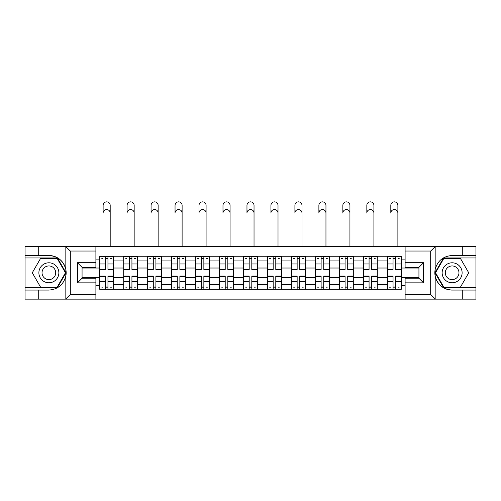 <?xml version="1.0" encoding="UTF-8"?>
<svg xmlns="http://www.w3.org/2000/svg" width="501" height="501" viewBox="0 0 501 501"><rect width="100%" height="100%" fill="white"/><g stroke="black" fill="none" stroke-linecap="round" stroke-linejoin="round"><path stroke-width="0.75" d="M430.152 299.141L475.95 299.141L475.95 257.952L443.567 257.952L435.006 272.782L443.567 287.612L475.95 287.612M95.898 299.141L405.102 299.141L405.102 278.237L418.936 278.237L418.936 267.327L405.102 267.327L405.102 246.429L95.898 246.429L95.898 267.327L82.064 267.327L82.064 278.237L95.898 278.237L95.898 299.141L65.562 299.141L70.309 294.532L95.898 294.532M65.562 299.141L25.05 299.141L25.05 290.073L38.264 290.073L38.264 299.141L70.848 299.141M70.848 246.429L25.05 246.429L25.05 287.612L57.433 287.612L65.994 272.782L57.433 257.952L25.05 257.952M405.102 246.429L475.95 246.429L475.95 255.497L462.736 255.497L462.736 246.429L430.152 246.429M123.716 289.302L123.716 260.952L113.57 260.952L113.57 289.302M113.57 260.952L113.57 256.261M123.716 260.952L123.716 256.261M137.543 256.261L137.543 289.302M147.689 289.302L147.689 256.261M161.516 256.261L161.516 289.302M171.661 289.302L171.661 256.261M185.495 256.261L185.495 289.302M195.634 289.302L195.634 256.261M209.468 256.261L209.468 289.302M219.607 289.302L219.607 256.261M233.441 256.261L233.441 289.302M243.586 289.302L243.586 256.261M257.414 256.261L257.414 289.302M267.559 289.302L267.559 256.261M281.393 256.261L281.393 289.302M291.532 289.302L291.532 256.261M305.366 256.261L305.366 289.302M315.505 289.302L315.505 256.261M329.339 256.261L329.339 289.302M339.484 289.302L339.484 256.261M353.311 256.261L353.311 289.302M363.457 289.302L363.457 256.261M377.284 256.261L377.284 289.302M387.43 289.302L387.43 256.261M387.43 277.548L377.284 277.548M363.457 277.548L353.311 277.548M339.484 277.548L329.339 277.548M315.505 277.548L305.366 277.548M291.532 277.548L281.393 277.548M267.559 277.548L257.414 277.548M243.586 277.548L233.441 277.548M219.607 277.548L209.468 277.548M195.634 277.548L185.495 277.548M171.661 277.548L161.516 277.548M147.689 277.548L137.543 277.548M123.716 277.548L113.57 277.548M387.43 268.022L377.284 268.022M363.457 268.022L353.311 268.022M339.484 268.022L329.339 268.022M315.505 268.022L305.366 268.022M291.532 268.022L281.393 268.022M267.559 268.022L257.414 268.022M243.586 268.022L233.441 268.022M219.607 268.022L209.468 268.022M195.634 268.022L185.495 268.022M171.661 268.022L161.516 268.022M147.689 268.022L137.543 268.022M123.716 268.022L113.57 268.022M82.064 277.548L99.737 277.548L99.737 268.022L82.064 268.022M95.898 259.875L99.737 259.875L99.737 268.022M418.936 268.022L401.263 268.022L401.263 256.261L99.737 256.261L99.737 259.875M401.263 259.875L405.102 259.875M405.102 285.695L401.263 285.695L401.263 277.548L418.936 277.548M99.737 277.548L99.737 289.302L401.263 289.302L401.263 285.695M99.737 285.695L95.898 285.695M401.263 268.022L401.263 277.548M107.959 286.998L105.348 286.998M105.348 258.566L107.959 258.566M131.932 286.998L129.321 286.998M129.321 258.566L131.932 258.566M155.911 286.998L153.3 286.998M153.3 258.566L155.911 258.566M179.884 286.998L177.273 286.998M177.273 258.566L179.884 258.566M203.857 286.998L201.245 286.998M201.245 258.566L203.857 258.566M227.83 286.998L225.218 286.998M225.218 258.566L227.83 258.566M251.809 286.998L249.191 286.998M249.191 258.566L251.809 258.566M275.782 286.998L273.17 286.998M273.17 258.566L275.782 258.566M299.755 286.998L297.143 286.998M297.143 258.566L299.755 258.566M323.727 286.998L321.116 286.998M321.116 258.566L323.727 258.566M347.7 286.998L345.089 286.998M345.089 258.566L347.7 258.566M371.679 286.998L369.068 286.998M369.068 258.566L371.679 258.566M395.652 286.998L393.041 286.998M393.041 258.566L395.652 258.566M110.189 213.082A3.532 3.532 88.8 0 0 106.657 209.543A3.532 3.532 88.8 0 0 103.118 213.082L103.118 205.397A3.532 3.532 0 0 1 106.657 201.859A3.532 3.532 0 0 1 110.189 205.397L110.189 246.429M107.959 269.156L113.495 269.156L113.495 269.482L107.959 269.482L107.959 256.418L113.495 256.418L110.42 256.418M113.495 269.156L113.495 256.418M105.348 258.416L107.959 258.416M101.816 258.416L102.887 258.416M110.42 258.416L111.498 258.416M102.887 256.418L99.818 256.418L99.818 269.482L105.348 269.482L105.348 256.418L107.959 256.418M99.818 256.418L105.348 256.418M105.348 276.414L99.818 276.414L99.818 276.089L105.348 276.089L105.348 289.152L99.818 289.152L102.887 289.152M99.818 276.414L99.818 289.152M107.959 287.154L105.348 287.154M111.498 287.154L110.42 287.154M102.887 287.154L101.816 287.154M110.42 289.152L113.495 289.152L113.495 276.089L107.959 276.089L107.959 289.152L103.118 289.152M113.495 289.152L110.189 289.152M134.162 213.082A3.532 3.532 88.8 0 0 130.629 209.543A3.532 3.532 88.8 0 0 127.091 213.082L127.091 205.397A3.532 3.532 0 0 1 130.629 201.859A3.532 3.532 0 0 1 134.162 205.397L134.162 246.429M131.932 269.156L137.468 269.156L137.468 269.482L131.932 269.482L131.932 256.418L137.468 256.418L134.393 256.418M137.468 269.156L137.468 256.418M129.321 258.416L131.932 258.416M125.789 258.416L126.866 258.416M134.393 258.416L135.47 258.416M126.866 256.418L123.791 256.418L123.791 269.482L129.321 269.482L129.321 256.418L131.932 256.418M123.791 256.418L129.321 256.418M158.141 213.082A3.532 3.532 88.8 0 0 154.602 209.543A3.532 3.532 88.8 0 0 151.07 213.082L151.07 205.397A3.532 3.532 0 0 1 154.602 201.859A3.532 3.532 0 0 1 158.141 205.397L158.141 246.429M155.911 269.156L161.441 269.156L161.441 269.482L155.911 269.482L155.911 256.418L161.441 256.418L158.366 256.418M161.441 269.156L161.441 256.418M153.3 258.416L155.911 258.416M149.761 258.416L150.839 258.416M158.366 258.416L159.443 258.416M150.839 256.418L147.764 256.418L147.764 269.482L153.3 269.482L153.3 256.418L155.911 256.418M147.764 256.418L153.3 256.418M38.264 290.073L48.873 290.073C57.797 289.403 63.452 284.756 65.831 276.132L65.831 269.438C63.452 260.808 57.797 256.161 48.873 255.497L25.05 255.497M25.05 290.073L25.05 287.612M95.898 251.039L70.309 251.039L65.562 246.429L38.264 246.429L38.264 255.497M65.562 246.429L95.898 246.429M48.873 255.497A17.291 17.291 0 0 1 65.831 276.132L65.831 299.003M82.064 267.327L77.455 262.718L95.898 262.718M95.898 282.852L77.455 282.852L82.064 278.237M435.438 246.429L430.691 251.039L405.102 251.039M462.736 255.497L452.127 255.497C443.203 256.161 437.548 260.808 435.169 269.438L435.169 276.132C437.548 284.756 443.203 289.403 452.127 290.073L475.95 290.073M475.95 255.497L475.95 257.952M405.102 294.532L430.691 294.532L435.438 299.141L462.736 299.141L462.736 290.073M435.438 299.141L405.102 299.141M452.127 290.073A17.291 17.291 0 0 1 435.169 269.438L435.169 246.561M418.936 278.237L423.545 282.852L405.102 282.852M405.102 262.718L423.545 262.718L418.936 267.327M38.884 272.782A9.989 9.989 0 0 0 48.873 282.771A9.989 9.989 0 0 0 58.861 272.782A9.989 9.989 0 0 0 48.873 262.793A9.989 9.989 0 0 0 38.884 272.782M42.034 272.782A6.839 6.839 0 0 0 48.873 279.621A6.839 6.839 0 0 0 55.711 272.782A6.839 6.839 0 0 0 48.873 265.943A6.839 6.839 0 0 0 42.034 272.782M57.164 258.416L65.462 272.782L57.164 287.154L40.575 287.154L32.277 272.782L40.575 258.416L57.164 258.416M442.139 272.782A9.989 9.989 0 0 0 452.127 282.771A9.989 9.989 0 0 0 462.116 272.782A9.989 9.989 0 0 0 452.127 262.793A9.989 9.989 0 0 0 442.139 272.782M445.289 272.782A6.839 6.839 0 0 0 452.127 279.621A6.839 6.839 0 0 0 458.966 272.782A6.839 6.839 0 0 0 452.127 265.943A6.839 6.839 0 0 0 445.289 272.782M460.425 258.416L468.723 272.782L460.425 287.154L443.836 287.154L435.538 272.782L443.836 258.416L460.425 258.416M129.321 276.414L123.791 276.414L123.791 276.089L129.321 276.089L129.321 289.152L123.791 289.152L126.866 289.152M123.791 276.414L123.791 289.152M131.932 287.154L129.321 287.154M135.47 287.154L134.393 287.154M126.866 287.154L125.789 287.154M134.393 289.152L137.468 289.152L137.468 276.089L131.932 276.089L131.932 289.152L127.091 289.152M137.468 289.152L134.162 289.152M153.3 276.414L147.764 276.414L147.764 276.089L153.3 276.089L153.3 289.152L147.764 289.152L150.839 289.152M147.764 276.414L147.764 289.152M155.911 287.154L153.3 287.154M159.443 287.154L158.366 287.154M150.839 287.154L149.761 287.154M158.366 289.152L161.441 289.152L161.441 276.089L155.911 276.089L155.911 289.152L151.07 289.152M161.441 289.152L158.141 289.152M182.113 213.082A3.532 3.532 88.8 0 0 178.575 209.543A3.532 3.532 88.8 0 0 175.043 213.082L175.043 205.397A3.532 3.532 0 0 1 178.575 201.859A3.532 3.532 0 0 1 182.113 205.397L182.113 246.429M179.884 269.156L185.414 269.156L185.414 269.482L179.884 269.482L179.884 256.418L185.414 256.418L182.345 256.418M185.414 269.156L185.414 256.418M177.273 258.416L179.884 258.416M173.734 258.416L174.811 258.416M182.345 258.416L183.416 258.416M174.811 256.418L171.737 256.418L171.737 269.482L177.273 269.482L177.273 256.418L179.884 256.418M171.737 256.418L177.273 256.418M206.086 213.082A3.532 3.532 88.8 0 0 202.554 209.543A3.532 3.532 88.8 0 0 199.016 213.082L199.016 205.397A3.532 3.532 0 0 1 202.554 201.859A3.532 3.532 0 0 1 206.086 205.397L206.086 246.429M203.857 269.156L209.393 269.156L209.393 269.482L203.857 269.482L203.857 256.418L209.393 256.418L206.318 256.418M209.393 269.156L209.393 256.418M201.245 258.416L203.857 258.416M197.713 258.416L198.784 258.416M206.318 258.416L207.395 258.416M198.784 256.418L195.716 256.418L195.716 269.482L201.245 269.482L201.245 256.418L203.857 256.418M195.716 256.418L201.245 256.418M230.059 213.082A3.532 3.532 88.8 0 0 226.527 209.543A3.532 3.532 88.8 0 0 222.989 213.082L222.989 205.397A3.532 3.532 0 0 1 226.527 201.859A3.532 3.532 0 0 1 230.059 205.397L230.059 246.429M227.83 269.156L233.366 269.156L233.366 269.482L227.83 269.482L227.83 256.418L233.366 256.418L230.291 256.418M233.366 269.156L233.366 256.418M225.218 258.416L227.83 258.416M221.686 258.416L222.763 258.416M230.291 258.416L231.368 258.416M222.763 256.418L219.689 256.418L219.689 269.482L225.218 269.482L225.218 256.418L227.83 256.418M219.689 256.418L225.218 256.418M177.273 276.414L171.737 276.414L171.737 276.089L177.273 276.089L177.273 289.152L171.737 289.152L174.811 289.152M171.737 276.414L171.737 289.152M179.884 287.154L177.273 287.154M183.416 287.154L182.345 287.154M174.811 287.154L173.734 287.154M182.345 289.152L185.414 289.152L185.414 276.089L179.884 276.089L179.884 289.152L175.043 289.152M185.414 289.152L182.113 289.152M201.245 276.414L195.716 276.414L195.716 276.089L201.245 276.089L201.245 289.152L195.716 289.152L198.784 289.152M195.716 276.414L195.716 289.152M203.857 287.154L201.245 287.154M207.395 287.154L206.318 287.154M198.784 287.154L197.713 287.154M206.318 289.152L209.393 289.152L209.393 276.089L203.857 276.089L203.857 289.152L199.016 289.152M209.393 289.152L206.086 289.152M225.218 276.414L219.689 276.414L219.689 276.089L225.218 276.089L225.218 289.152L219.689 289.152L222.763 289.152M219.689 276.414L219.689 289.152M227.83 287.154L225.218 287.154M231.368 287.154L230.291 287.154M222.763 287.154L221.686 287.154M230.291 289.152L233.366 289.152L233.366 276.089L227.83 276.089L227.83 289.152L222.989 289.152M233.366 289.152L230.059 289.152M254.032 213.082A3.532 3.532 88.8 0 0 250.5 209.543A3.532 3.532 88.8 0 0 246.968 213.082L246.968 205.397A3.532 3.532 0 0 1 250.5 201.859A3.532 3.532 0 0 1 254.032 205.397L254.032 246.429M251.809 269.156L257.339 269.156L257.339 269.482L251.809 269.482L251.809 256.418L257.339 256.418L254.264 256.418M257.339 269.156L257.339 256.418M249.191 258.416L251.809 258.416M245.659 258.416L246.736 258.416M254.264 258.416L255.341 258.416M246.736 256.418L243.661 256.418L243.661 269.482L249.191 269.482L249.191 256.418L251.809 256.418M243.661 256.418L249.191 256.418M249.191 276.414L243.661 276.414L243.661 276.089L249.191 276.089L249.191 289.152L243.661 289.152L246.736 289.152M243.661 276.414L243.661 289.152M251.809 287.154L249.191 287.154M255.341 287.154L254.264 287.154M246.736 287.154L245.659 287.154M254.264 289.152L257.339 289.152L257.339 276.089L251.809 276.089L251.809 289.152L246.968 289.152M257.339 289.152L254.032 289.152M278.011 213.082A3.532 3.532 88.8 0 0 274.473 209.543A3.532 3.532 88.8 0 0 270.941 213.082L270.941 205.397A3.532 3.532 0 0 1 274.473 201.859A3.532 3.532 0 0 1 278.011 205.397L278.011 246.429M275.782 269.156L281.311 269.156L281.311 269.482L275.782 269.482L275.782 256.418L281.311 256.418L278.237 256.418M281.311 269.156L281.311 256.418M273.17 258.416L275.782 258.416M269.632 258.416L270.709 258.416M278.237 258.416L279.314 258.416M270.709 256.418L267.634 256.418L267.634 269.482L273.17 269.482L273.17 256.418L275.782 256.418M267.634 256.418L273.17 256.418M273.17 276.414L267.634 276.414L267.634 276.089L273.17 276.089L273.17 289.152L267.634 289.152L270.709 289.152M267.634 276.414L267.634 289.152M275.782 287.154L273.17 287.154M279.314 287.154L278.237 287.154M270.709 287.154L269.632 287.154M278.237 289.152L281.311 289.152L281.311 276.089L275.782 276.089L275.782 289.152L270.941 289.152M281.311 289.152L278.011 289.152M301.984 213.082A3.532 3.532 88.8 0 0 298.446 209.543A3.532 3.532 88.8 0 0 294.914 213.082L294.914 205.397A3.532 3.532 0 0 1 298.446 201.859A3.532 3.532 0 0 1 301.984 205.397L301.984 246.429M299.755 269.156L305.284 269.156L305.284 269.482L299.755 269.482L299.755 256.418L305.284 256.418L302.216 256.418M305.284 269.156L305.284 256.418M297.143 258.416L299.755 258.416M293.605 258.416L294.682 258.416M302.216 258.416L303.287 258.416M294.682 256.418L291.607 256.418L291.607 269.482L297.143 269.482L297.143 256.418L299.755 256.418M291.607 256.418L297.143 256.418M297.143 276.414L291.607 276.414L291.607 276.089L297.143 276.089L297.143 289.152L291.607 289.152L294.682 289.152M291.607 276.414L291.607 289.152M299.755 287.154L297.143 287.154M303.287 287.154L302.216 287.154M294.682 287.154L293.605 287.154M302.216 289.152L305.284 289.152L305.284 276.089L299.755 276.089L299.755 289.152L294.914 289.152M305.284 289.152L301.984 289.152M325.957 213.082A3.532 3.532 88.8 0 0 322.425 209.543A3.532 3.532 88.8 0 0 318.886 213.082L318.886 205.397A3.532 3.532 0 0 1 322.425 201.859A3.532 3.532 0 0 1 325.957 205.397L325.957 246.429M323.727 269.156L329.263 269.156L329.263 269.482L323.727 269.482L323.727 256.418L329.263 256.418L326.189 256.418M329.263 269.156L329.263 256.418M321.116 258.416L323.727 258.416M317.584 258.416L318.655 258.416M326.189 258.416L327.266 258.416M318.655 256.418L315.586 256.418L315.586 269.482L321.116 269.482L321.116 256.418L323.727 256.418M315.586 256.418L321.116 256.418M321.116 276.414L315.586 276.414L315.586 276.089L321.116 276.089L321.116 289.152L315.586 289.152L318.655 289.152M315.586 276.414L315.586 289.152M323.727 287.154L321.116 287.154M327.266 287.154L326.189 287.154M318.655 287.154L317.584 287.154M326.189 289.152L329.263 289.152L329.263 276.089L323.727 276.089L323.727 289.152L318.886 289.152M329.263 289.152L325.957 289.152M349.93 213.082A3.532 3.532 88.8 0 0 346.398 209.543A3.532 3.532 88.8 0 0 342.859 213.082L342.859 205.397A3.532 3.532 0 0 1 346.398 201.859A3.532 3.532 0 0 1 349.93 205.397L349.93 246.429M347.7 269.156L353.236 269.156L353.236 269.482L347.7 269.482L347.7 256.418L353.236 256.418L350.161 256.418M353.236 269.156L353.236 256.418M345.089 258.416L347.7 258.416M341.557 258.416L342.634 258.416M350.161 258.416L351.239 258.416M342.634 256.418L339.559 256.418L339.559 269.482L345.089 269.482L345.089 256.418L347.7 256.418M339.559 256.418L345.089 256.418M345.089 276.414L339.559 276.414L339.559 276.089L345.089 276.089L345.089 289.152L339.559 289.152L342.634 289.152M339.559 276.414L339.559 289.152M347.7 287.154L345.089 287.154M351.239 287.154L350.161 287.154M342.634 287.154L341.557 287.154M350.161 289.152L353.236 289.152L353.236 276.089L347.7 276.089L347.7 289.152L342.859 289.152M353.236 289.152L349.93 289.152M373.909 213.082A3.532 3.532 88.8 0 0 370.371 209.543A3.532 3.532 88.8 0 0 366.838 213.082L366.838 205.397A3.532 3.532 0 0 1 370.371 201.859A3.532 3.532 0 0 1 373.909 205.397L373.909 246.429M371.679 269.156L377.209 269.156L377.209 269.482L371.679 269.482L371.679 256.418L377.209 256.418L374.134 256.418M377.209 269.156L377.209 256.418M369.068 258.416L371.679 258.416M365.53 258.416L366.607 258.416M374.134 258.416L375.211 258.416M366.607 256.418L363.532 256.418L363.532 269.482L369.068 269.482L369.068 256.418L371.679 256.418M363.532 256.418L369.068 256.418M369.068 276.414L363.532 276.414L363.532 276.089L369.068 276.089L369.068 289.152L363.532 289.152L366.607 289.152M363.532 276.414L363.532 289.152M371.679 287.154L369.068 287.154M375.211 287.154L374.134 287.154M366.607 287.154L365.53 287.154M374.134 289.152L377.209 289.152L377.209 276.089L371.679 276.089L371.679 289.152L366.838 289.152M377.209 289.152L373.909 289.152M397.882 213.082A3.532 3.532 88.8 0 0 394.343 209.543A3.532 3.532 88.8 0 0 390.811 213.082L390.811 205.397A3.532 3.532 0 0 1 394.343 201.859A3.532 3.532 0 0 1 397.882 205.397L397.882 246.429M395.652 269.156L401.182 269.156L401.182 269.482L395.652 269.482L395.652 256.418L401.182 256.418L398.113 256.418M401.182 269.156L401.182 256.418M393.041 258.416L395.652 258.416M389.502 258.416L390.58 258.416M398.113 258.416L399.184 258.416M390.58 256.418L387.505 256.418L387.505 269.482L393.041 269.482L393.041 256.418L395.652 256.418M387.505 256.418L393.041 256.418M393.041 276.414L387.505 276.414L387.505 276.089L393.041 276.089L393.041 289.152L387.505 289.152L390.58 289.152M387.505 276.414L387.505 289.152M395.652 287.154L393.041 287.154M399.184 287.154L398.113 287.154M390.58 287.154L389.502 287.154M398.113 289.152L401.182 289.152L401.182 276.089L395.652 276.089L395.652 289.152L390.811 289.152M401.182 289.152L397.882 289.152M363.457 260.952L353.311 260.952M339.484 260.952L329.339 260.952M315.505 260.952L305.366 260.952M291.532 260.952L281.393 260.952M267.559 260.952L257.414 260.952M243.586 260.952L233.441 260.952M219.607 260.952L209.468 260.952M195.634 260.952L185.495 260.952M171.661 260.952L161.516 260.952M147.689 260.952L137.543 260.952M387.43 260.952L377.284 260.952M363.457 284.618L353.311 284.618M339.484 284.618L329.339 284.618M315.505 284.618L305.366 284.618M291.532 284.618L281.393 284.618M267.559 284.618L257.414 284.618M243.586 284.618L233.441 284.618M219.607 284.618L209.468 284.618M195.634 284.618L185.495 284.618M171.661 284.618L161.516 284.618M147.689 284.618L137.543 284.618M123.716 284.618L113.57 284.618M387.43 284.618L377.284 284.618M107.959 263.964L113.495 263.964M99.818 269.156L105.348 269.156M99.818 263.964L105.348 263.964M105.348 281.6L99.818 281.6M113.495 276.414L107.959 276.414M113.495 281.6L107.959 281.6M131.932 263.964L137.468 263.964M123.791 269.156L129.321 269.156M123.791 263.964L129.321 263.964M155.911 263.964L161.441 263.964M147.764 269.156L153.3 269.156M147.764 263.964L153.3 263.964M65.831 269.438L65.831 246.561M70.309 251.039L70.309 294.532M77.455 282.852L77.455 262.718M435.169 276.132L435.169 299.003M430.691 294.532L430.691 251.039M423.545 262.718L423.545 282.852M129.321 281.6L123.791 281.6M137.468 276.414L131.932 276.414M137.468 281.6L131.932 281.6M153.3 281.6L147.764 281.6M161.441 276.414L155.911 276.414M161.441 281.6L155.911 281.6M179.884 263.964L185.414 263.964M171.737 269.156L177.273 269.156M171.737 263.964L177.273 263.964M203.857 263.964L209.393 263.964M195.716 269.156L201.245 269.156M195.716 263.964L201.245 263.964M227.83 263.964L233.366 263.964M219.689 269.156L225.218 269.156M219.689 263.964L225.218 263.964M177.273 281.6L171.737 281.6M185.414 276.414L179.884 276.414M185.414 281.6L179.884 281.6M201.245 281.6L195.716 281.6M209.393 276.414L203.857 276.414M209.393 281.6L203.857 281.6M225.218 281.6L219.689 281.6M233.366 276.414L227.83 276.414M233.366 281.6L227.83 281.6M251.809 263.964L257.339 263.964M243.661 269.156L249.191 269.156M243.661 263.964L249.191 263.964M249.191 281.6L243.661 281.6M257.339 276.414L251.809 276.414M257.339 281.6L251.809 281.6M275.782 263.964L281.311 263.964M267.634 269.156L273.17 269.156M267.634 263.964L273.17 263.964M273.17 281.6L267.634 281.6M281.311 276.414L275.782 276.414M281.311 281.6L275.782 281.6M299.755 263.964L305.284 263.964M291.607 269.156L297.143 269.156M291.607 263.964L297.143 263.964M297.143 281.6L291.607 281.6M305.284 276.414L299.755 276.414M305.284 281.6L299.755 281.6M323.727 263.964L329.263 263.964M315.586 269.156L321.116 269.156M315.586 263.964L321.116 263.964M321.116 281.6L315.586 281.6M329.263 276.414L323.727 276.414M329.263 281.6L323.727 281.6M347.7 263.964L353.236 263.964M339.559 269.156L345.089 269.156M339.559 263.964L345.089 263.964M345.089 281.6L339.559 281.6M353.236 276.414L347.7 276.414M353.236 281.6L347.7 281.6M371.679 263.964L377.209 263.964M363.532 269.156L369.068 269.156M363.532 263.964L369.068 263.964M369.068 281.6L363.532 281.6M377.209 276.414L371.679 276.414M377.209 281.6L371.679 281.6M395.652 263.964L401.182 263.964M387.505 269.156L393.041 269.156M387.505 263.964L393.041 263.964M393.041 281.6L387.505 281.6M401.182 276.414L395.652 276.414M401.182 281.6L395.652 281.6"/></g></svg>
